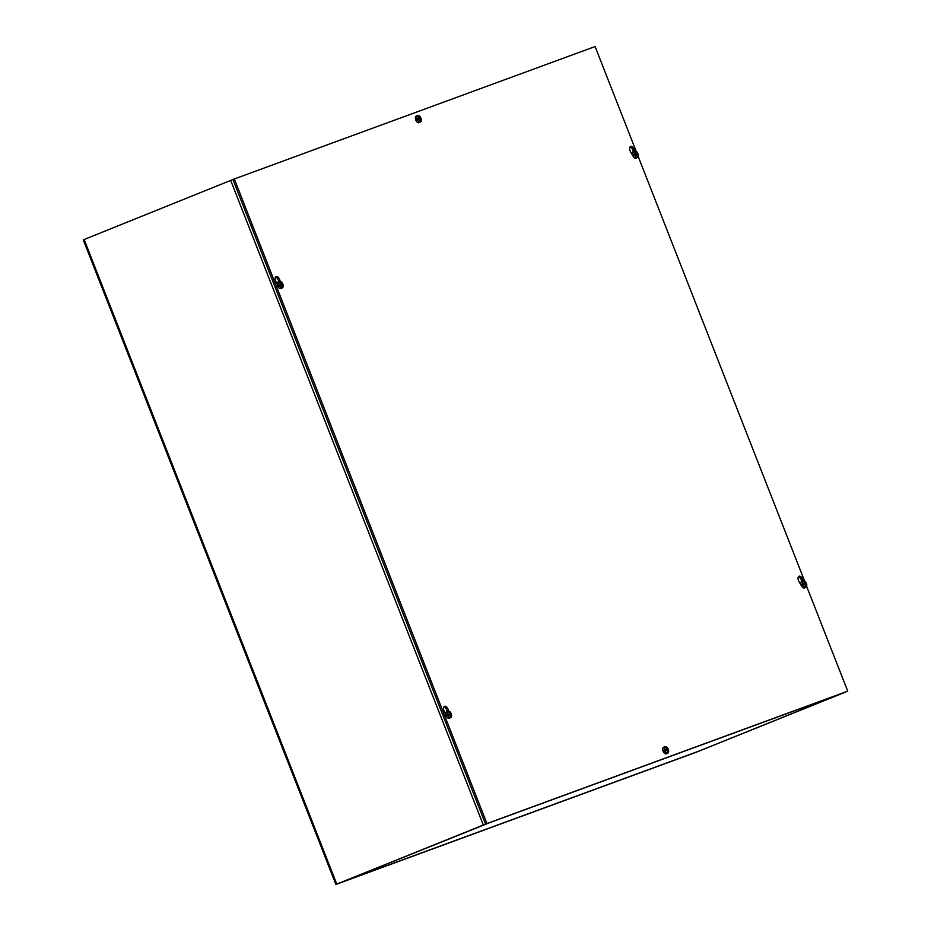 <?xml version="1.0" encoding="UTF-8"?>
<svg xmlns="http://www.w3.org/2000/svg" width="931" height="931" viewBox="0 0 931 931"><rect width="100%" height="100%" fill="white"/><g stroke="black" fill="none" stroke-linecap="round" stroke-linejoin="round"><path stroke-width="1.4" d="M845.965 691.908L698.087 751.48L337.616 883.775L486.029 823.947L335.893 884.45L696.691 752.05L845.965 691.908M335.893 884.45L83.266 239.849L234.333 178.961L595.107 46.55L636.176 151.322M839.238 694.328A2.106 1.746 69.8 0 1 838.924 694.491L490.346 822.422A2.106 1.746 -110.2 0 0 490.369 822.41L490.579 822.329A2.106 1.746 -110.2 0 0 490.602 822.294L339.99 882.809M839.157 694.398L844.161 692.559A2.106 1.164 68 0 0 844.184 692.559L698.681 751.201M339.873 882.856L698.774 751.177L844.173 692.559M663.454 751.864A3.002 1.664 -112 0 1 663.14 751.212A3.002 1.664 -112 0 1 662.93 750.537M416.099 120.693A3.002 1.664 -112 0 1 415.785 120.041A3.002 1.664 -112 0 1 415.575 119.366M278.706 281.767L278.555 281.057A3.91 2.165 68 0 0 275.529 277.089M277.287 284.06L276.03 281.93A3.91 2.165 -112 0 1 276.135 276.588A3.91 2.165 -112 0 1 279.94 280.499L280.138 281.395M633.22 151.648L633.068 150.95A3.91 2.165 68 0 0 630.043 146.982M633.068 156.105L630.555 151.823A3.91 2.165 -112 0 1 630.648 146.481A3.91 2.165 -112 0 1 634.465 150.391L634.639 151.206M447.113 711.505L446.961 710.795A3.91 2.165 68 0 0 443.936 706.827M445.693 713.798L444.448 711.668A3.91 2.165 -112 0 1 444.541 706.326A3.91 2.165 -112 0 1 448.358 710.237L448.544 711.133M801.638 581.386L801.486 580.688A3.91 2.165 68 0 0 798.461 576.72M801.475 585.843L798.961 581.561A3.91 2.165 -112 0 1 799.066 576.219A3.91 2.165 -112 0 1 802.871 580.129L803.046 580.944M638.224 156.559L804.582 581.06M806.63 586.297L847.734 691.151L486.948 823.563L234.333 178.961M232.936 179.52L485.551 824.121L847.734 691.151M485.551 824.121L486.948 823.563M802.254 585.424L803.988 584.703A9.322 1.513 151.7 0 1 803.953 584.726L802.254 585.424A3.503 1.943 -112 0 1 801.917 584.54L802.65 584.249A3.421 1.897 -112 0 1 803.418 580.839A3.421 1.897 -112 0 1 806.188 582.969L805.85 583.12A9.322 1.513 -28.3 0 1 805.839 583.132L803.209 583.877M804.128 584.005A1.245 0.698 -112 0 1 804.303 584.447L806.141 583.912A9.322 1.49 164.3 0 1 806.199 583.923L806.537 583.842A3.421 1.897 -112 0 1 805.978 587.17A3.421 1.897 -112 0 1 805.839 587.228A3.421 1.897 -112 0 1 802.999 585.122M805.548 583.283A3.503 1.943 -112 0 1 805.839 584.005M805.839 583.132L805.024 583.155A9.322 8.158 -106.1 0 0 804.291 581.794L804.07 582.282M805.408 585.704L805.909 585.902A9.322 8.17 -113.7 0 0 805.524 584.412L806.141 583.912M802.953 585.134L805.117 584.563A9.322 7.262 72.6 0 1 805.466 586.065A2.246 1.245 68 0 0 805.909 585.902M804.873 584.342L803.232 584.819L805.524 584.412M802.65 584.249L803.569 583.946A9.322 1.49 -15.7 0 1 803.674 583.935L801.917 584.54M804.291 581.794A2.246 1.245 68 0 0 803.86 581.956A9.322 7.273 66.7 0 1 804.617 583.306L804.582 583.621A9.322 0.838 155.4 0 0 803.674 583.935M805.978 587.17L804.57 587.915A3.584 1.99 -112 0 1 804.431 587.985A3.584 1.99 -112 0 1 801.23 585.262A3.584 1.99 -112 0 1 801.894 581.281L803.418 580.839M803.569 583.946L802.58 584.342M803.628 583.958L803.046 584.342A1.455 0.803 68 0 0 803.255 584.866M803.709 585.145L804.303 584.447M447.113 715.764L448.835 715.043A9.322 1.513 151.7 0 1 448.812 715.066L447.113 715.764A3.503 1.943 -112 0 1 446.764 714.88L447.508 714.589A3.421 1.897 -112 0 1 448.276 711.179A3.421 1.897 -112 0 1 451.046 713.309L450.697 713.46A9.322 1.513 -28.3 0 1 450.685 713.472L448.055 714.217M448.975 714.333A1.245 0.698 -112 0 1 449.149 714.787L451 714.252A9.322 1.49 164.3 0 1 451.046 714.252L451.384 714.182A3.421 1.897 -112 0 1 450.825 717.51A3.421 1.897 -112 0 1 450.697 717.568A3.421 1.897 -112 0 1 447.846 715.462M450.406 713.612A3.503 1.943 -112 0 1 450.697 714.333M450.685 713.472L449.882 713.495A9.322 8.158 -106.1 0 0 449.149 712.134L448.917 712.622M450.255 716.044L450.767 716.242A9.322 8.17 -113.7 0 0 450.371 714.74L451 714.252M448.835 715.043L449.964 714.892A9.322 7.262 72.6 0 1 450.325 716.405A2.246 1.245 68 0 0 450.767 716.242M449.731 714.682L448.079 715.148L450.371 714.74M447.508 714.589L448.428 714.286A9.322 1.49 -15.7 0 1 448.521 714.263L446.764 714.88M449.149 712.134A2.246 1.245 68 0 0 448.719 712.296A9.322 7.273 66.7 0 1 449.475 713.635L449.429 713.961A9.322 0.838 155.4 0 0 448.521 714.263M449.475 713.635L447.927 714.752L449.452 713.949M450.825 717.51L449.417 718.255A3.584 1.99 -112 0 1 449.289 718.313A3.584 1.99 -112 0 1 446.077 715.59A3.584 1.99 -112 0 1 446.74 711.61L448.276 711.179M448.102 715.206A1.455 0.803 68 0 1 447.904 714.682L447.439 714.682M448.812 715.066L447.799 715.473M448.556 715.485L449.149 714.787M633.848 155.686L635.57 154.965A9.322 1.513 151.7 0 1 635.547 154.988L633.848 155.686A3.503 1.943 -112 0 1 633.499 154.814L634.244 154.511A3.421 1.897 -112 0 1 635.012 151.101A3.421 1.897 -112 0 1 637.782 153.231L637.432 153.382A9.322 1.513 -28.3 0 0 637.432 153.382L634.791 154.139M635.71 154.267A1.245 0.698 -112 0 1 635.885 154.709L637.735 154.174A9.322 1.49 164.3 0 1 637.782 154.185L638.119 154.104A3.421 1.897 -112 0 1 637.56 157.432A3.421 1.897 -112 0 1 637.432 157.49A3.421 1.897 -112 0 1 634.581 155.384L634.837 155.128A1.455 0.803 68 0 1 634.639 154.604L633.499 154.814M637.141 153.545A3.503 1.943 -112 0 1 637.432 154.267M637.421 153.394L636.618 153.417A9.322 8.158 -106.1 0 0 635.885 152.056L635.652 152.544M636.99 155.966L637.491 156.175A9.322 8.17 -113.7 0 0 637.107 154.674L637.735 154.174M635.57 154.965L636.699 154.825A9.322 7.262 72.6 0 1 637.06 156.327A2.246 1.245 68 0 0 637.491 156.175M636.467 154.604L634.814 155.081L637.107 154.674M634.244 154.511L635.163 154.209A9.322 1.49 -15.7 0 1 635.256 154.197L634.29 154.604M635.885 152.056A2.246 1.245 68 0 0 635.442 152.219A9.322 7.273 66.7 0 1 636.21 153.568L636.164 153.883A9.322 0.838 155.4 0 0 635.256 154.197L635.221 154.22M637.56 157.432L636.152 158.177A3.584 1.99 -112 0 1 636.013 158.247A3.584 1.99 -112 0 1 632.812 155.524A3.584 1.99 -112 0 1 633.476 151.544L635.012 151.101M635.163 154.209L634.174 154.604M635.291 155.407L635.885 154.709M281.849 286.306L282.349 286.504A9.322 8.17 -113.7 0 0 281.965 285.014L282.582 284.514A9.322 1.49 164.3 0 1 282.64 284.514L282.977 284.444A3.421 1.897 -112 0 1 282.419 287.772A3.421 1.897 -112 0 1 282.279 287.83A3.421 1.897 -112 0 1 279.44 285.724L280.429 285.305A9.322 1.513 151.7 0 1 280.394 285.328L278.695 286.026A3.503 1.943 -112 0 1 278.357 285.142L279.102 284.851A3.421 1.897 -112 0 1 279.859 281.441A3.421 1.897 -112 0 1 282.64 283.571L282.291 283.722A9.322 1.513 -28.3 0 0 282.291 283.722L279.649 284.479M280.568 284.607A1.245 0.698 -112 0 1 280.743 285.049L282.582 284.514M282 283.874A3.503 1.943 -112 0 1 282.279 284.595M282.279 283.734L281.465 283.757A9.322 8.158 -106.1 0 0 280.743 282.396L280.51 282.884M280.429 285.305L281.558 285.154A9.322 7.262 72.6 0 1 281.918 286.667A2.246 1.245 68 0 0 282.349 286.504M281.313 284.944L279.672 285.41L281.965 285.014M279.102 284.851L280.01 284.549A9.322 1.49 -15.7 0 1 280.115 284.525L278.357 285.142M280.743 282.396A2.246 1.245 68 0 0 280.301 282.559A9.322 7.273 66.7 0 1 281.057 283.897L281.022 284.223A9.322 0.838 155.4 0 0 280.115 284.525M282.419 287.772L281.011 288.517A3.584 1.99 -112 0 1 280.871 288.575A3.584 1.99 -112 0 1 277.671 285.864A3.584 1.99 -112 0 1 278.334 281.872L279.859 281.441M280.01 284.549L279.021 284.944M278.695 286.026L280.359 285.317M280.394 285.328L279.393 285.736M280.15 285.747L280.743 285.049M664.152 751.317L665.886 750.595A9.322 1.513 151.7 0 1 665.851 750.619L664.152 751.317A3.503 1.943 -112 0 1 663.815 750.433L664.559 750.142A3.421 1.897 -112 0 1 665.316 746.732A3.421 1.897 -112 0 1 668.086 748.861L667.748 749.013A9.322 1.513 -28.3 0 1 667.736 749.024L665.106 749.769M666.026 749.886A1.245 0.698 -112 0 1 666.2 750.339L668.039 749.804A9.322 1.49 164.3 0 1 668.097 749.804L668.435 749.734A3.421 1.897 -112 0 1 667.876 753.063A3.421 1.897 -112 0 1 667.736 753.121A3.421 1.897 -112 0 1 664.897 751.014M667.446 749.164A3.503 1.943 -112 0 1 667.736 749.886M667.736 749.024L666.922 749.036A9.322 8.158 -106.1 0 0 666.189 747.686L665.968 748.175M667.306 751.596L667.806 751.794A9.322 8.17 -113.7 0 0 667.422 750.293L668.039 749.804M665.886 750.595L667.015 750.444A9.322 7.262 72.6 0 1 667.364 751.957A2.246 1.245 68 0 0 667.806 751.794M666.771 750.235L665.13 750.7L667.422 750.293M664.559 750.142L665.467 749.827A9.322 1.49 -15.7 0 1 665.572 749.816L663.815 750.433M666.189 747.686A2.246 1.245 68 0 0 665.758 747.837A9.322 7.273 66.7 0 1 666.515 749.187L666.48 749.513A9.322 0.838 155.4 0 0 665.572 749.816M666.515 749.187L664.967 750.305L666.491 749.502M667.876 753.063L666.468 753.807A3.584 1.99 -112 0 1 666.328 753.866A3.584 1.99 -112 0 1 663.128 751.142A3.584 1.99 -112 0 1 663.791 747.162L665.316 746.732M665.467 749.827L664.478 750.235M664.85 751.026L665.153 750.758A1.455 0.803 68 0 1 664.943 750.223L664.594 750.223M665.607 751.026L666.2 750.339M416.797 120.134L418.531 119.412A9.322 1.513 151.7 0 1 418.496 119.436L416.797 120.134A3.503 1.943 -112 0 1 416.46 119.261L417.204 118.959A3.421 1.897 -112 0 1 417.961 115.549A3.421 1.897 -112 0 1 420.731 117.678L420.393 117.83A9.322 1.513 -28.3 0 0 420.393 117.83L417.751 118.586M418.671 118.714A1.245 0.698 -112 0 1 418.845 119.156L420.684 118.621A9.322 1.49 164.3 0 1 420.742 118.633L421.08 118.551A3.421 1.897 -112 0 1 420.521 121.88A3.421 1.897 -112 0 1 420.381 121.938A3.421 1.897 -112 0 1 417.542 119.831L417.798 119.575A1.455 0.803 68 0 1 417.588 119.052L416.46 119.261M420.09 117.993A3.503 1.943 -112 0 1 420.381 118.714M420.381 117.853L419.567 117.865A9.322 8.158 -106.1 0 0 418.834 116.503L418.613 116.992M419.951 120.425L420.451 120.623A9.322 8.17 -113.7 0 0 420.067 119.121L420.684 118.621M418.531 119.412L419.66 119.273A9.322 7.262 72.6 0 1 420.009 120.774A2.246 1.245 68 0 0 420.451 120.623M419.416 119.052L417.775 119.529L420.067 119.121M417.204 118.959L418.112 118.656A9.322 1.49 -15.7 0 1 418.217 118.644L417.239 119.052M418.834 116.503A2.246 1.245 68 0 0 418.403 116.666A9.322 7.273 66.7 0 1 419.159 118.016L419.125 118.33A9.322 0.838 155.4 0 0 418.217 118.644L418.17 118.668M420.521 121.88L419.113 122.636A3.584 1.99 -112 0 1 418.973 122.694A3.584 1.99 -112 0 1 415.773 119.971A3.584 1.99 -112 0 1 416.436 115.991L417.961 115.549M418.112 118.656L417.123 119.052M418.252 119.855L418.845 119.156M483.305 825.006L230.69 180.405M84.127 239.476L336.754 884.089M279.94 280.499L278.555 281.057M634.465 150.391L633.068 150.95M448.358 710.237L446.961 710.795M802.871 580.129L801.486 580.688M805.28 583.365L803.639 584.237M803.918 584.715L802.999 585.087M805.559 584.086L803.779 584.598M450.139 713.705L448.486 714.577M448.765 715.055L447.846 715.427M450.418 714.426L448.637 714.938M636.862 153.627L635.221 154.499M637.153 154.348L635.373 154.86M281.721 283.967L280.08 284.839M282.012 284.688L280.219 285.2M667.178 749.246L665.537 750.118M667.457 749.979L665.677 750.491M419.823 118.074L418.182 118.947M420.102 118.807L418.322 119.308M340.141 882.797L698.727 751.189"/></g></svg>
